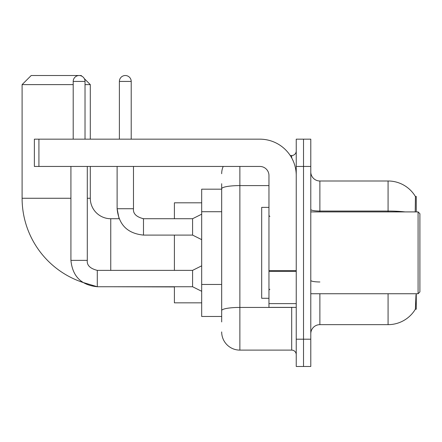<?xml version="1.0" encoding="UTF-8"?>
<svg xmlns="http://www.w3.org/2000/svg" width="442" height="442" viewBox="0 0 442 442"><rect width="100%" height="100%" fill="white"/><g stroke="black" fill="none" stroke-linecap="round" stroke-linejoin="round"><path stroke-width="0.66" d="M416.265 211.906L416.265 196.452L415.436 196.563A31.824 31.824 0 0 0 388.076 180.993A31.824 31.824 0 0 1 415.369 196.452A31.824 31.824 0 0 0 388.076 180.993L319.881 180.993A9.094 9.094 0 0 1 310.787 171.899A9.094 9.094 0 0 0 319.881 180.993L319.881 211.906M416.265 293.742L416.265 309.196L415.369 309.196L415.999 294.831M221.68 206.259L221.68 183.723L221.68 189.176L201.679 189.176L201.679 316.472L221.68 316.472M310.787 333.749A9.094 9.094 0 0 1 319.881 324.655L388.076 324.655L388.076 293.742M415.53 308.925A31.824 31.824 0 0 1 388.076 324.655M303.516 339.202L303.516 366.479L310.787 366.479L310.787 339.202L303.516 339.202L303.516 366.479L296.239 366.479L296.239 339.202L303.516 339.202L303.516 166.446L303.516 339.202M296.239 339.202L296.239 139.169L303.516 139.169L303.516 166.446L303.516 139.169L310.787 139.169L310.787 339.202M415.215 211.906L415.436 196.563A31.824 31.824 0 0 0 388.076 180.993L388.076 211.049L319.881 211.049A9.094 1.58 0 0 1 310.787 209.469M221.68 321.925L221.68 183.723M239.868 166.446L239.868 350.114L291.692 350.114L291.692 307.378M290.245 155.534L291.692 155.534A4.547 4.547 0 0 0 296.239 150.987M221.68 313.743L221.68 289.913M296.239 354.661A4.547 4.547 0 0 0 291.692 350.114M221.68 173.717A18.183 18.183 0 0 1 223.199 166.446M239.868 350.114A18.183 18.183 0 0 1 221.68 331.931M70.924 166.446L70.924 260.371C72.51 276.366 81.3 285.156 97.295 286.742L82.803 282.399A88.654 88.654 0 0 1 22.1 198.27L22.1 84.61L31.194 75.521L81.201 75.521L81.903 76.223M110.754 270.371L110.754 218.729A20.459 20.459 0 0 1 90.295 198.27L90.295 166.446M84.317 78.637L90.295 84.61L85.019 84.61M73.201 84.61L22.1 84.61M90.295 139.169L90.295 84.61M174.402 235.094L174.402 270.371M174.402 286.742L174.402 302.831L201.679 302.831M201.679 202.817L174.402 202.817L174.402 218.729M73.201 139.169L73.201 81.427A5.912 5.912 0 0 1 79.112 75.521A5.912 5.912 0 0 1 85.019 81.427L85.019 139.169M201.679 291.284L192.585 286.742L192.585 270.371L201.679 265.824M192.585 286.742L97.295 286.742C81.3 285.156 72.51 276.366 70.924 260.371L87.295 260.371L87.295 166.446M119.39 139.169L119.39 81.427A5.912 5.912 0 0 1 125.301 75.521A5.912 5.912 0 0 1 131.213 81.427L131.213 139.169M201.679 239.641L192.585 235.094L192.585 218.729L201.679 214.182M117.119 166.446L117.119 208.723L133.484 208.723L133.484 166.446M296.239 307.378L268.963 307.378L268.963 270.609L296.239 270.609M296.239 175.535A36.371 36.371 0 0 0 259.868 139.169L38.924 139.169L38.924 166.446L259.868 166.446A9.094 9.094 0 0 1 268.963 175.535L268.963 270.609M38.924 166.446L34.377 166.446L34.377 139.169L38.924 139.169M418.082 211.906L419.9 213.724L419.9 291.924L418.082 293.742L418.082 211.906L310.787 211.906M268.963 207.359L261.692 207.359L261.692 298.289L268.963 298.289M221.68 211.718L201.679 211.718M221.68 284.46L201.679 284.46M319.881 293.742L319.881 324.655M405.126 211.906A31.824 5.525 180 0 0 388.076 211.049L388.076 211.906M310.787 166.446L296.239 166.446M319.881 281.968A9.094 1.58 0 0 1 310.787 280.388M293.273 307.378A4.547 0.79 0 0 1 291.692 307.428L239.868 307.428A18.183 3.16 180 0 0 221.68 310.588M221.68 188.745A18.183 3.16 180 0 1 239.868 185.59L268.963 185.59M291.692 157.932L291.692 155.534M22.1 198.27L70.924 198.27M87.295 198.27L90.295 198.27M174.402 286.919L110.754 286.742M70.924 260.371C72.51 276.366 81.3 285.156 97.295 286.742L97.295 270.388M73.201 81.427L85.019 81.427M192.585 235.094L143.484 235.094C127.489 233.514 118.699 224.724 117.119 208.723L119.086 218.729L117.119 208.723C118.699 224.724 127.489 233.514 143.484 235.094L143.484 218.729L142.915 218.729M119.39 81.427L131.213 81.427M296.239 271.399L268.963 271.399M268.963 303.621L296.239 303.621M119.086 218.729L110.754 218.729M87.295 260.371C86.742 265.222 90.08 268.554 97.295 270.371C90.08 268.554 86.742 265.222 87.295 260.371C86.742 265.222 90.08 268.554 97.295 270.371L192.585 270.371M143.484 218.729C136.269 216.912 132.931 213.574 133.484 208.723C132.931 213.574 136.269 216.912 143.484 218.729C136.269 216.912 132.931 213.574 133.484 208.723C132.931 213.574 136.269 216.912 143.484 218.729L192.585 218.729M310.787 293.742L418.082 293.742M269.874 216.453L268.963 215.547M269.874 289.195L268.963 290.101"/></g></svg>
